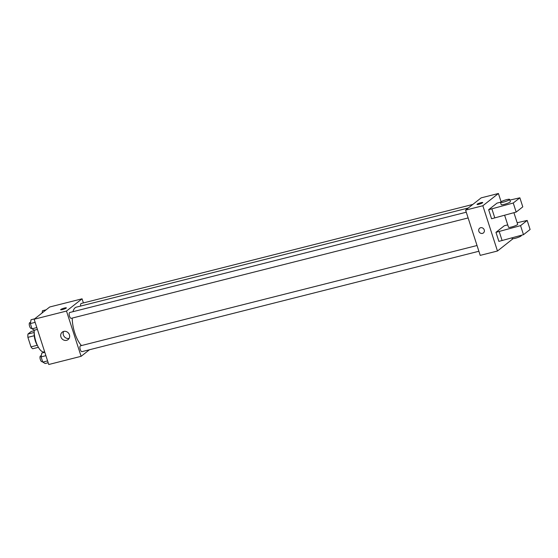 <?xml version="1.0" encoding="UTF-8"?>
<svg xmlns="http://www.w3.org/2000/svg" width="558" height="558" viewBox="0 0 558 558"><rect width="100%" height="100%" fill="white"/><g stroke="black" fill="none" stroke-linecap="round" stroke-linejoin="round"><path stroke-width="0.84" d="M37.295 345.269L30.976 346.867L27.9 337.339A9.319 3.55 75.8 0 1 27.956 334.047L31.234 331.466L34.198 330.72M30.976 346.867A9.319 3.55 75.8 0 0 32.706 348.757L38.397 347.32M37.47 345.528A9.626 3.669 -104.2 0 1 34.233 332.728M34.247 335.735L27.9 337.339M34.219 332.463L27.956 334.047M34.226 330.085A14.445 5.503 75.8 0 0 37.281 345.13A14.445 5.503 75.8 0 0 44.138 351.931L44.647 351.805M89.454 349.754L81.112 356.318L48.755 364.507L34.136 319.246L49.704 306.991L82.061 298.809L83.393 302.924M468.274 208.008L76.418 307.123A21.085 8.042 75.8 0 0 72.952 311.685M72.233 318.074A21.085 8.042 75.8 0 0 81.468 345.562M81.112 356.318L66.493 311.057L82.061 298.809M466.272 212.207L69.743 312.501A3.006 1.144 75.8 0 0 69.366 315.695A3.006 1.144 75.8 0 0 71.215 318.332L468.12 217.941M472.821 204.43L81.196 303.482A3.006 1.144 75.8 0 0 80.687 306.042M478.883 251.253L81.977 351.645A3.006 1.144 -104.2 0 1 80.192 349.252A3.006 1.144 -104.2 0 1 80.324 345.897A3.006 1.144 -104.2 0 1 80.498 345.814L477.027 245.513M66.493 311.057L34.136 319.246M66.611 340.324A4.736 4.311 51.8 0 1 61.282 337.778A4.736 4.311 51.8 0 1 62.245 332.149A4.736 4.311 51.8 0 1 68.564 333.203A4.736 4.311 51.8 0 1 68.104 339.592A4.736 4.311 51.8 0 1 66.611 340.324M60.641 309.725A3.006 0.467 162.1 0 1 60.808 309.488A3.006 0.467 162.1 0 1 63.933 308.183A3.006 0.467 162.1 0 1 66.367 307.876A3.006 0.467 162.1 0 1 63.647 309.244A3.006 0.467 162.1 0 1 60.641 309.725A3.006 0.467 162.1 0 1 60.808 309.481A3.006 0.467 162.1 0 1 63.926 308.19A3.006 0.467 162.1 0 1 66.367 307.876M69.129 338.371A4.736 4.311 51.8 0 1 69.073 338.385A4.736 4.311 51.8 0 1 64.219 336.579A4.736 4.311 51.8 0 1 63.675 331.438M513.025 238.712L497.471 251.009L480.215 255.376L465.595 210.115L481.163 197.86L498.42 193.493L501.077 201.731M478.897 204.256A3.006 0.467 162.1 0 1 477.006 204.416A3.006 0.467 162.1 0 1 479.727 203.049A3.006 0.467 162.1 0 1 482.733 202.568A3.006 0.467 162.1 0 1 478.897 204.256M497.471 251.009L482.851 205.749L465.595 210.115M482.851 205.749L498.42 193.493M482.733 202.568A3.006 0.467 -17.9 0 0 479.727 203.049A3.006 0.467 -17.9 0 0 477.006 204.416M484.232 229.882A3.006 2.741 51.8 0 1 479.378 232.261A3.006 2.741 51.8 0 1 479.671 228.201A3.006 2.741 51.8 0 1 484.232 229.882M479.671 228.194A3.006 2.741 -128.2 0 0 479.378 232.261A3.006 2.741 -128.2 0 0 483.395 232.923M507.738 224.888L504.32 225.746L495.957 232.337L498.88 241.384L523.481 234.695L530.1 229.484L527.177 220.438L517.161 222.733M500.47 202.247L497.011 203.119L488.648 209.703L491.57 218.757L516.178 212.068L522.79 206.858L519.868 197.804L509.852 200.099M504.62 215.242L508.498 227.246A4.813 0.746 -17.9 0 0 512.404 226.757A4.813 0.746 -17.9 0 0 517.399 224.679A4.813 0.746 -17.9 0 0 517.664 224.288L513.918 212.689M495.957 232.337L520.558 225.641L527.177 220.438M511.93 237.868L512.153 238.559A4.813 0.746 -17.9 0 0 516.966 237.792A4.813 0.746 -17.9 0 0 521.318 235.602L521.228 235.316M500.463 202.352L501.189 204.619A4.813 0.746 -17.9 0 0 505.095 204.123A4.813 0.746 -17.9 0 0 510.089 202.045A4.813 0.746 -17.9 0 0 510.354 201.661L509.621 199.394A4.813 0.746 162.1 0 1 505.269 201.584A4.813 0.746 162.1 0 1 500.463 202.352A4.813 0.746 162.1 0 1 506.601 199.652A4.813 0.746 162.1 0 1 509.621 199.394M488.648 209.703L513.248 203.014L519.868 197.804M513.248 203.014L516.178 212.068M520.558 225.641L523.481 234.695M491.884 208.887L494.806 217.941M499.194 231.514L502.116 240.568M48.183 362.742L45.17 363.502L42.771 362.114L41.083 356.89L41.794 353.054L44.807 352.286M47.59 360.893L42.771 362.114M45.902 355.669L41.083 356.89M41.299 355.725L40.588 355.906A3.006 1.144 75.8 0 0 40.218 359.101A3.006 1.144 75.8 0 0 42.066 361.737L42.603 361.605M37.421 329.429L34.415 330.19L32.015 328.801L30.327 323.577L31.039 319.741L34.673 318.82M36.828 327.588L32.015 328.801M35.14 322.357L30.327 323.577M30.544 322.412L29.832 322.594A3.006 1.144 75.8 0 0 29.455 325.795A3.006 1.144 75.8 0 0 31.304 328.432L31.848 328.292M42.073 312.996L42.492 310.722L46.133 309.802M41.362 313.554L41.285 313.575A3.006 1.144 75.8 0 0 40.915 313.903"/></g></svg>
